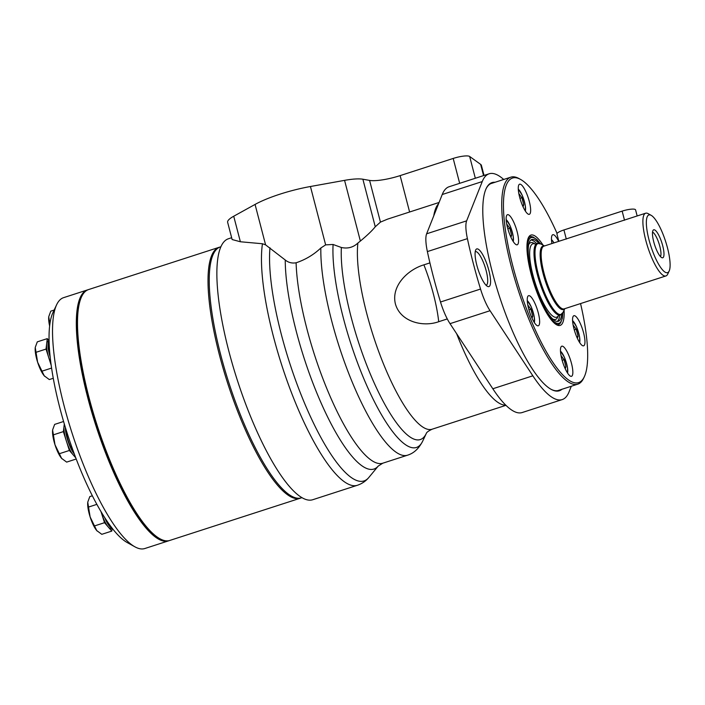 <?xml version="1.0" encoding="UTF-8"?>
<svg xmlns="http://www.w3.org/2000/svg" width="705" height="705" viewBox="0 0 705 705"><rect width="100%" height="100%" fill="white"/><g stroke="black" fill="none" stroke-linecap="round" stroke-linejoin="round"><path stroke-width="1.06" d="M409.605 212.002L400.132 175.615L453.192 158.44A13.184 2.838 -14.6 0 1 469.653 156.466L480.643 164.388A31.646 6.803 -14.6 0 1 481.418 165.419L484.035 175.439M571.288 386.252L569.076 391.821A118.66 30.297 -107.9 0 1 562.202 399.585L522.176 412.54A118.66 30.297 -107.9 0 1 492.821 388.763L450.028 323.657A29.372 7.499 -107.9 0 1 440.51 302.004A171.403 43.763 -107.9 0 1 427.38 251.588A29.372 7.499 -107.9 0 1 426.622 233.804L442.229 194.518A118.66 30.297 -107.9 0 1 449.103 186.746L489.129 173.791A118.66 30.297 -107.9 0 1 503.696 179.475M562.202 399.585A118.66 30.297 -107.9 0 1 532.848 375.809L490.046 310.711A29.372 7.499 -107.9 0 1 480.537 289.05A171.403 43.763 -107.9 0 1 467.406 238.643A29.372 7.499 -107.9 0 1 466.639 220.85L482.255 181.564A118.66 30.297 -107.9 0 1 489.129 173.791M447.278 318.933L438.713 321.709C422.991 327.384 400.422 321.85 395.417 303.961C390.931 285.886 407.904 269.583 423.908 264.842A68.032 17.369 -107.9 0 1 438.713 321.709M429.927 262.894L423.908 264.842M378.303 465.996L368.794 477.523A135.016 34.474 -107.9 0 1 368.565 477.787C365.675 481.198 361.973 483.692 357.453 485.251L312.826 499.695A137.123 35.012 -107.9 0 1 228.737 350.738A137.123 35.012 -107.9 0 1 228.385 238.775L231.654 237.717M357.453 485.251A137.123 35.012 -107.9 0 1 273.364 336.294A137.123 35.012 -107.9 0 1 262.445 243.745L240.37 241.762L232.121 239.533L227.644 222.339A31.646 6.803 -14.6 0 1 233.725 216.232L255.06 204.432A52.743 11.342 -14.6 0 1 310.438 186.508L344.569 180.357A31.646 6.803 -14.6 0 1 362.881 179.22L369.587 180.41A26.367 5.666 -14.6 0 0 400.132 175.615M505.961 405.322L432.147 429.204A106.799 27.266 -107.9 0 1 432.139 429.213C428.57 430.896 426.622 432.297 426.305 433.416L422.797 440.916A119.295 30.465 -107.9 0 0 422.797 440.907C418.964 448.495 413.897 453.245 407.596 455.166A123.939 31.646 -107.9 0 1 407.587 455.174A123.939 31.646 -107.9 0 1 352.703 383.247A123.939 31.646 -107.9 0 1 320.845 247.993C313.707 254.734 305.468 259.669 296.109 262.789A123.939 31.646 -107.9 0 0 329.852 395.761A123.939 31.646 -107.9 0 0 382.815 463.185A123.939 31.646 -107.9 0 1 382.815 463.185L378.224 466.084A126.759 32.368 -107.9 0 1 322.326 405.736A126.759 32.368 -107.9 0 1 285.243 260.004L265.591 244.864L255.06 204.432M296.109 262.789C291.985 263.494 288.363 262.568 285.243 260.004M320.845 247.993L325.639 244.873L333.086 244.476L341.37 247.499C347.776 248.883 353.293 247.393 357.893 243.031L360.378 241.048L344.569 180.357M360.378 241.048C367.358 235.25 372.319 230.491 375.263 226.772L380.453 222.11L387.556 219.14L439.074 202.467M368.565 477.787A135.016 34.474 -107.9 0 1 305.767 406.071A135.016 34.474 -107.9 0 1 269.962 247.781M262.445 243.745L265.591 244.864M561.982 389.266A109.398 27.936 -107.9 0 1 551.134 389.345A109.398 27.936 -107.9 0 1 492.266 271.927A109.398 27.936 -107.9 0 1 486.159 188.579A109.398 27.936 -107.9 0 1 494.998 182.287M476.791 265.089A19.793 5.05 -107.9 0 1 475.69 250.011A19.793 5.05 -107.9 0 1 487.64 266.208A19.793 5.05 -107.9 0 1 487.437 286.336A19.793 5.05 -107.9 0 1 476.791 265.089M475.214 251.747A17.599 4.494 -107.9 0 1 475.399 251.667A17.599 4.494 -107.9 0 1 485.093 267.028A17.599 4.494 -107.9 0 1 486.238 285.164A17.599 4.494 -107.9 0 1 486.045 285.208M486.009 188.914A108.843 27.795 -107.9 0 1 491.641 183.3A108.843 27.795 -107.9 0 1 492.584 183.071M559.567 390.05A108.843 27.795 -107.9 0 1 558.668 390.411A108.843 27.795 -107.9 0 1 550.816 389.169M645.657 213.21L543.916 246.142A32.959 8.416 -107.9 0 0 543.996 273.055A32.959 8.416 -107.9 0 0 564.212 308.861L665.952 275.937A32.959 8.416 -107.9 0 1 645.736 240.123A32.959 8.416 -107.9 0 1 645.657 213.21A32.959 8.416 -107.9 0 1 648.133 213.641L651.173 215.333A30.324 7.746 -107.9 0 1 665.599 241.401A30.324 7.746 -107.9 0 1 669.177 270.984A30.324 7.746 -107.9 0 1 648.97 239.7A30.324 7.746 -107.9 0 1 651.173 215.333M558.836 241.313L556.941 234.042A10.549 2.265 -14.6 0 1 563.929 229.953L622.145 211.121A10.549 2.265 -14.6 0 1 635.575 209.879L637.161 215.959M652.539 232.104A13.184 3.366 -107.9 0 1 652.557 232.112A13.184 3.366 -107.9 0 1 659.016 243.569A13.184 3.366 -107.9 0 1 660.462 256.594M654.61 229.892A14.708 3.754 -107.9 0 1 662.585 245.278A14.708 3.754 -107.9 0 1 662.162 257.792A14.708 3.754 -107.9 0 1 654.654 244.943A14.708 3.754 -107.9 0 1 653.209 230.138A14.708 3.754 -107.9 0 1 654.61 229.892M669.177 270.984L667.705 274.139A32.959 8.416 -107.9 0 1 665.952 275.937M580.55 303.573A107.46 27.433 -107.9 0 1 584.366 376.629A107.46 27.433 -107.9 0 1 512.746 265.759A107.46 27.433 -107.9 0 1 520.537 179.414A107.46 27.433 -107.9 0 1 557.082 233.47M519.629 197.127A15.818 4.036 -107.9 0 1 519.585 184.208A15.818 4.036 -107.9 0 1 528.301 198.017A15.818 4.036 -107.9 0 1 529.332 214.311A15.818 4.036 -107.9 0 1 519.629 197.127M507.512 227.609A15.818 4.036 -107.9 0 1 507.477 214.69A15.818 4.036 -107.9 0 1 516.192 228.499A15.818 4.036 -107.9 0 1 517.214 244.794A15.818 4.036 -107.9 0 1 507.512 227.609M528.609 308.605A15.818 4.036 -107.9 0 1 528.574 295.686A15.818 4.036 -107.9 0 1 537.289 309.495A15.818 4.036 -107.9 0 1 538.312 325.789A15.818 4.036 -107.9 0 1 528.609 308.605M561.823 359.109A15.818 4.036 -107.9 0 1 561.779 346.19A15.818 4.036 -107.9 0 1 570.495 359.999A15.818 4.036 -107.9 0 1 571.526 376.303A15.818 4.036 -107.9 0 1 561.823 359.109M573.932 328.627A15.818 4.036 -107.9 0 1 573.896 315.708A15.818 4.036 -107.9 0 1 582.612 329.517A15.818 4.036 -107.9 0 1 583.634 345.82A15.818 4.036 -107.9 0 1 573.932 328.627M551.945 243.542A15.818 4.036 -107.9 0 1 552.799 234.721A15.818 4.036 -107.9 0 1 558.66 241.366M573.13 325.049L576.205 329.235L578.074 336.426L577.351 338.268M518.827 193.549L521.894 197.726L523.771 204.926L523.039 206.759M558.386 315.681A38.581 9.852 -107.9 0 1 552.226 315.646A38.581 9.852 -107.9 0 1 532.98 275.311A38.581 9.852 -107.9 0 1 530.222 247.667A38.581 9.852 -107.9 0 1 535.201 244.027M528.706 244.564A40.344 10.302 -107.9 0 1 533.738 243.181L535.236 244.009M558.43 315.664L557.699 317.224A40.344 10.302 -107.9 0 1 552.817 319.048M530.927 240.008A42.979 10.972 -107.9 0 1 536.567 243.586M559.761 315.232A42.979 10.972 -107.9 0 1 557.276 321.445M561.744 314.227A42.979 10.972 -107.9 0 1 558.307 321.304A42.979 10.972 -107.9 0 1 531.949 274.606A42.979 10.972 -107.9 0 1 531.834 239.515A42.979 10.972 -107.9 0 1 538.77 243.243M519.964 198.352L521.894 197.726M522.423 205.358L523.771 204.926M507.847 228.834L509.786 228.208L511.654 235.408L510.931 237.241M510.305 235.84L511.654 235.408M506.71 224.031L509.786 228.208M528.944 309.83L530.883 309.204L532.751 316.404L532.028 318.237M531.403 316.836L532.751 316.404M527.807 305.027L530.883 309.204M562.158 360.343L564.088 359.717L565.965 366.908L565.234 368.75M564.617 367.349L565.965 366.908M561.021 355.54L564.088 359.717M574.267 329.861L576.205 329.235M576.725 336.867L578.074 336.426M584.366 376.629L583.625 378.206A108.773 27.777 -107.9 0 1 577.836 384.137A108.773 27.777 -107.9 0 1 511.134 265.97A108.773 27.777 -107.9 0 1 510.852 177.158A108.773 27.777 -107.9 0 1 519.021 178.568L520.537 179.414M302.048 497.642L301.502 497.818A131.853 33.664 -107.9 0 1 220.647 354.589A131.853 33.664 -107.9 0 1 220.304 246.935L220.859 246.759M300.885 497.994A131.853 33.664 -107.9 0 1 300.286 498.215L169.782 540.444A131.853 33.664 -107.9 0 1 159.885 538.735L158.361 537.889A130.531 33.329 -107.9 0 1 88.116 397.787A130.531 33.329 -107.9 0 1 80.837 298.33L81.569 296.752A131.853 33.664 -107.9 0 1 88.592 289.561L219.088 247.323A131.853 33.664 -107.9 0 1 219.704 247.155M159.885 538.735A131.853 33.664 -107.9 0 1 88.927 397.215A131.853 33.664 -107.9 0 1 81.569 296.752M300.286 498.215A131.853 33.664 -107.9 0 1 219.431 354.976A131.853 33.664 -107.9 0 1 219.088 247.323M49.614 325.957A17.14 4.38 -107.9 0 1 48.742 316.827A17.14 4.38 -107.9 0 1 48.777 316.571L50.786 311.143L54.144 310.059M48.742 316.827L49.517 321.603L50.302 321.348M53.254 378.285L49.288 379.563L44.248 375.818L37.612 362.194A17.14 4.38 -107.9 0 1 35.25 347.539A17.14 4.38 -107.9 0 1 35.285 347.283L37.294 341.855L47.288 338.62L46.019 349.072L51.157 365.225M49.042 340.656L47.288 338.62M76.219 459.008L66.649 462.11L61.608 458.365L54.981 444.732A17.14 4.38 -107.9 0 1 52.611 430.076A17.14 4.38 -107.9 0 1 52.646 429.821L54.655 424.392L63.582 421.502M52.611 430.076L53.386 434.844L63.38 431.61L66.376 441.039A17.14 4.38 -107.9 0 1 64.014 426.384L63.38 431.61M64.305 423.961L64.014 426.384A17.14 4.38 -107.9 0 1 64.49 424.569M35.25 347.539L36.026 352.306L46.019 349.072M44.715 376.329A17.14 4.38 -107.9 0 1 44.671 376.285L44.248 375.818A17.14 4.38 -107.9 0 1 37.612 362.194L36.026 352.306M42.027 371.165L51.562 368.08M169.174 540.62A131.853 33.664 -107.9 0 1 168.574 540.841L144.798 548.534A131.853 33.664 -107.9 0 1 134.902 546.816L127.297 542.594A125.252 31.981 -107.9 0 1 67.706 434.897A125.252 31.981 -107.9 0 1 52.901 312.712L56.585 304.842A131.853 33.664 -107.9 0 1 63.609 297.651L87.376 289.958A131.853 33.664 -107.9 0 1 87.993 289.781M44.671 376.285L44.697 376.311A17.14 4.38 -107.9 0 1 44.248 375.818M49.747 324.873L49.517 321.603M50.963 363.815A17.14 4.38 -107.9 0 1 49.015 358.501A17.14 4.38 -107.9 0 1 46.653 343.846A17.14 4.38 -107.9 0 1 48.002 341.167L49.05 340.832M50.134 356.95A17.14 4.38 -107.9 0 1 49.05 340.929M49.914 354.756A15.686 4.01 -107.9 0 1 49.112 342.859M75.197 456.329A17.14 4.38 -107.9 0 1 73.012 454.672A17.14 4.38 -107.9 0 1 66.376 441.039L69.381 450.469L75.787 457.88M74.36 454.073A17.14 4.38 -107.9 0 1 65.38 427.503M59.387 453.703L69.381 450.469M62.075 458.867A17.14 4.38 -107.9 0 1 62.031 458.823L61.608 458.365A17.14 4.38 -107.9 0 1 54.981 444.732L53.386 434.844M94.532 525.921L104.525 522.687L111.787 531.094L101.793 534.32L96.752 530.583L90.125 516.95A17.14 4.38 -107.9 0 1 87.755 502.295A17.14 4.38 -107.9 0 1 87.79 502.039L89.799 496.611L92.373 495.774M87.755 502.295L88.53 507.062L96.893 504.357M111.787 531.094L112.139 528.195M97.219 531.085A17.14 4.38 -107.9 0 1 97.175 531.041L96.752 530.583A17.14 4.38 -107.9 0 1 90.125 516.95L88.53 507.062M100.956 511.486L104.525 522.687M112.174 528.186L111.064 528.538A17.14 4.38 -107.9 0 1 108.156 526.891A17.14 4.38 -107.9 0 1 101.52 513.258A17.14 4.38 -107.9 0 1 101.009 511.574M73.672 452.222A15.686 4.01 -107.9 0 1 65.97 429.407M112.121 528.124A17.14 4.38 -107.9 0 1 104.692 517.532M110.861 526.459A15.686 4.01 -107.9 0 1 105.988 519.532M97.175 531.041A17.14 4.38 -107.9 0 1 96.752 530.583M62.031 458.823A17.14 4.38 -107.9 0 1 61.608 458.365M168.574 540.841A131.853 33.664 -107.9 0 1 95.942 425.758A131.853 33.664 -107.9 0 1 87.376 289.958M134.902 546.816A131.853 33.664 -107.9 0 1 72.174 433.452A131.853 33.664 -107.9 0 1 56.585 304.842M483.56 175.589L480.643 164.388M442.229 194.518L482.255 181.564M475.329 178.259L469.653 156.466M459.669 183.326L453.192 158.44M492.821 388.763L532.848 375.809M422.797 440.916A119.295 30.465 -107.9 0 1 368.504 389.38A119.295 30.465 -107.9 0 1 333.086 244.476M325.639 244.873L310.438 186.508M505.758 405.119A106.799 27.266 -107.9 0 1 456.673 333.773M433.742 215.88A106.799 27.266 -107.9 0 1 438.58 203.692M432.139 429.213A106.799 27.266 -107.9 0 1 382.454 361.357A106.799 27.266 -107.9 0 1 357.893 243.031M375.263 226.772L362.881 179.22M380.453 222.11L369.587 180.41M426.322 433.372L426.305 433.416A112.967 28.843 -107.9 0 1 374.945 384.613A112.967 28.843 -107.9 0 1 341.37 247.499M450.028 323.657L490.046 310.711M440.51 302.004L480.537 289.05M427.38 251.588L467.406 238.643M426.622 233.804L466.639 220.85M240.37 241.762L233.725 216.232M566.3 239.074L563.929 229.953M624.515 220.233L622.145 211.121M564.582 308.737A33.346 8.513 -107.9 0 1 543.026 273.276A33.346 8.513 -107.9 0 1 544.286 246.019M538.223 273.919A37.268 9.518 -107.9 0 1 540.92 243.974L537.148 243.392A37.656 9.614 -107.9 0 0 537.245 274.139A37.656 9.614 -107.9 0 0 560.334 315.047L563.057 312.368A37.268 9.518 -107.9 0 1 538.223 273.919M564.079 310.182A47.464 12.117 -107.9 0 1 552.614 321.41A47.464 12.117 -107.9 0 1 531.068 273.848A47.464 12.117 -107.9 0 1 528.257 238.043A47.464 12.117 -107.9 0 1 543.035 245.146M560.07 323.516A46.151 11.782 -107.9 0 1 558.554 324.547C557.558 324.996 555.919 324.212 553.628 322.203L548.067 315.188C541.273 304.322 535.624 290.566 531.129 273.91C527.507 259.555 526.3 248.759 527.525 241.533C528.195 238.554 529.067 236.959 530.134 236.739A46.151 11.782 -107.9 0 1 531.975 236.695M551.495 239.753A12.126 3.093 -107.9 0 1 553.945 242.89M572.592 320.74A12.126 3.093 -107.9 0 1 578.074 330.989A12.126 3.093 -107.9 0 1 579.633 342.507M518.281 189.24A12.126 3.093 -107.9 0 1 523.771 199.48A12.126 3.093 -107.9 0 1 525.322 210.998M562.74 312.967A45.094 11.518 -107.9 0 1 550.64 318.193A45.094 11.518 -107.9 0 1 531.306 274.324A45.094 11.518 -107.9 0 1 540.312 243.666M560.475 351.231A12.126 3.093 -107.9 0 1 565.965 361.471A12.126 3.093 -107.9 0 1 567.516 372.989M527.269 300.718A12.126 3.093 -107.9 0 1 532.751 310.958A12.126 3.093 -107.9 0 1 534.311 322.476M506.172 219.722A12.126 3.093 -107.9 0 1 511.654 229.962A12.126 3.093 -107.9 0 1 513.214 241.48M382.824 463.185L407.587 455.174M544.489 245.957L540.92 243.974M564.784 308.675L563.057 312.368M551.477 239.48L553.998 242.881M518.272 188.966L522.238 195.311L525.278 205.331L525.472 211.227M530.045 236.774L532.98 236.968L536.866 239.568L540.488 243.745M562.837 312.808L562.37 318.219L560.704 322.74L558.457 324.582M572.575 320.475L576.54 326.82L579.58 336.831L579.774 342.727M560.466 350.958L564.432 357.303L567.472 367.314L567.666 373.209M527.252 300.445L531.217 306.79L534.258 316.809L534.452 322.696M506.155 219.458L510.12 225.794L513.161 235.814L513.355 241.709M557.726 390.64L577.836 384.137M490.742 183.661L510.852 177.158"/></g></svg>
